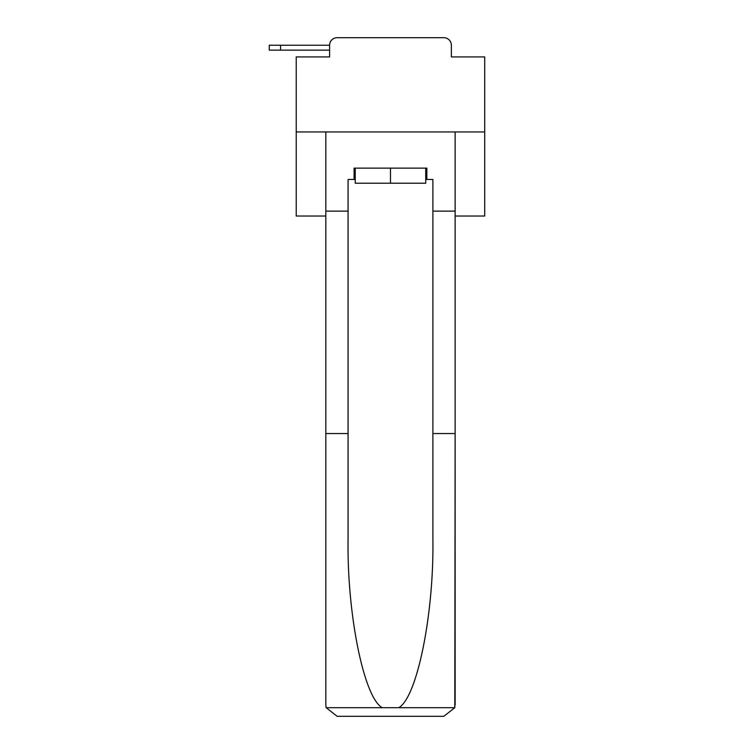 <?xml version="1.0" encoding="UTF-8"?>
<svg xmlns="http://www.w3.org/2000/svg" width="754" height="754" viewBox="0 0 754 754"><rect width="100%" height="100%" fill="white"/><g stroke="black" fill="none" stroke-linecap="round" stroke-linejoin="round"><path stroke-width="1.13" d="M455.133 216.021L484.728 216.021L484.728 56.927L451.363 56.927L451.363 45.24A7.54 7.54 0 0 0 443.823 37.7L337.132 37.7A7.54 7.54 0 0 0 329.592 45.24L329.592 56.927L329.592 50.141L269.272 50.141L269.272 45.24L291.892 45.24M484.728 131.95L296.228 131.95L296.228 56.927L329.592 56.927M296.228 131.95L296.228 216.021L325.822 216.021M337.132 37.7L361.072 37.7M419.884 37.7L443.823 37.7M451.363 56.927L451.363 45.24M425.727 179.452L426.858 179.452L426.858 168.142L354.097 168.142L354.097 179.452L348.065 179.452L348.065 433.55L325.822 433.55L325.822 704.99L326.152 707.695L337.132 716.3L443.823 716.3L454.803 707.695L455.133 433.55L455.133 704.99M415.171 716.3L443.823 716.3L415.171 716.3M348.065 433.55L348.065 539.006C346.897 613.926 363.909 697.855 382.269 707.695L398.687 707.695C417.047 697.855 434.059 613.926 432.89 539.006L432.89 179.452L426.858 179.452M325.822 704.99L325.822 131.95L455.133 131.95L455.133 211.12L432.89 211.12M348.065 211.12L325.822 211.12M455.133 211.12L455.133 433.55L432.89 433.55M354.097 179.452L355.228 179.452M355.228 168.142L355.228 183.222L425.727 183.222L425.727 168.142M390.478 168.142L390.478 183.222M280.582 50.141L280.582 45.24L329.592 45.24M326.152 707.695L382.269 707.695M398.687 707.695L454.803 707.695"/></g></svg>
